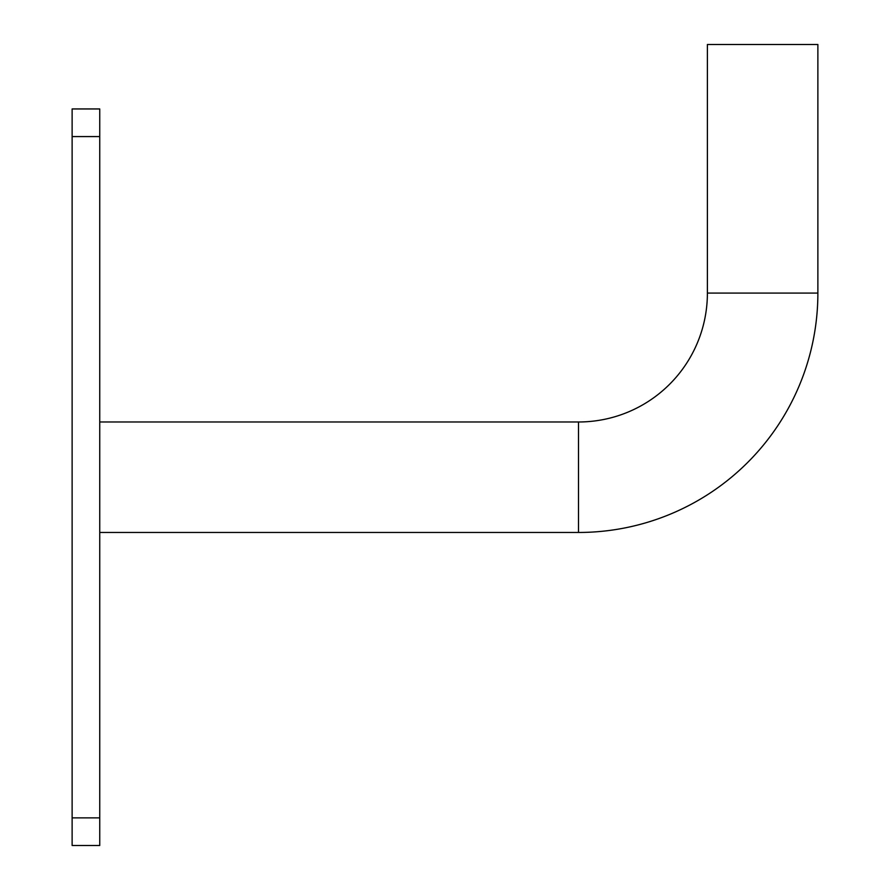 <?xml version="1.0" encoding="UTF-8"?>
<svg xmlns="http://www.w3.org/2000/svg" width="890" height="890" viewBox="0 0 890 890"><rect width="100%" height="100%" fill="white"/><g stroke="black" fill="none" stroke-linecap="round" stroke-linejoin="round"><path stroke-width="1.33" d="M99.747 532.465L578.5 532.465A239.377 239.377 0 0 0 817.877 293.088L707.394 293.088L707.394 44.5L817.877 44.5L817.877 293.088M578.5 532.465L578.5 421.982A128.894 128.894 0 0 0 707.394 293.088M99.747 817.877L99.747 845.5L72.123 845.5L72.123 108.947L99.747 108.947L99.747 817.877L72.123 817.877M99.747 136.571L72.123 136.571M99.747 421.982L578.5 421.982"/></g></svg>
